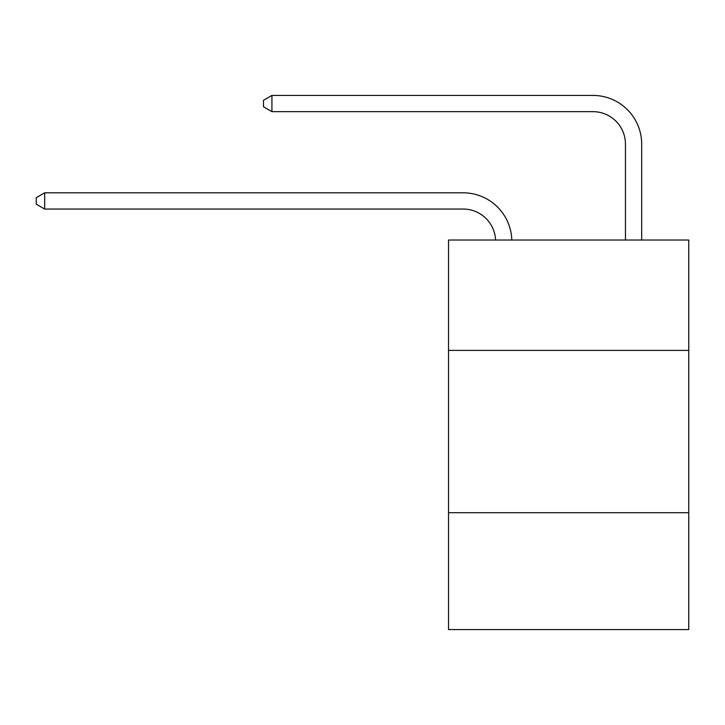 <?xml version="1.0" encoding="UTF-8"?>
<svg xmlns="http://www.w3.org/2000/svg" width="725" height="725" viewBox="0 0 725 725"><rect width="100%" height="100%" fill="white"/><g stroke="black" fill="none" stroke-linecap="round" stroke-linejoin="round"><path stroke-width="1.09" d="M688.75 350.392L688.75 240.02L448.53 240.02L448.53 350.392L688.75 350.392L688.75 629.572L448.53 629.572L448.53 350.392M688.75 512.702L448.53 512.702M463.13 209.045A32.462 32.462 178.8 0 1 495.565 240.02A32.462 32.462 0 0 0 463.13 209.045L44.687 209.045L36.25 204.178L36.25 197.689L44.687 192.814L463.13 192.814A48.693 48.693 -1.2 0 1 511.805 240.02M625.448 240.02L625.448 144.121A32.462 32.462 0 0 0 592.987 111.659L271.929 111.659L263.492 106.793L263.492 100.295L271.929 95.428L592.987 95.428A48.693 48.693 0 0 1 641.679 144.121L641.679 240.02M625.448 144.121A32.462 32.462 0 0 0 592.987 111.659A32.462 32.462 0 0 1 625.448 144.121A32.462 32.462 0 0 0 592.987 111.659A32.462 32.462 0 0 1 625.448 144.121A32.462 32.462 0 0 0 592.987 111.659A32.462 32.462 0 0 1 625.448 144.121A32.462 32.462 0 0 0 592.987 111.659A32.462 32.462 0 0 1 625.448 144.121A32.462 32.462 0 0 0 592.987 111.659A32.462 32.462 0 0 1 625.448 144.121A32.462 32.462 0 0 0 592.987 111.659A32.462 32.462 0 0 1 625.448 144.121A32.462 32.462 0 0 0 592.987 111.659A32.462 32.462 0 0 1 625.448 144.121A32.462 32.462 0 0 0 592.987 111.659A32.462 32.462 0 0 1 625.448 144.121A32.462 32.462 0 0 0 592.987 111.659A32.462 32.462 0 0 1 625.448 144.121A32.462 32.462 0 0 0 592.987 111.659A32.462 32.462 0 0 1 625.448 144.121A32.462 32.462 0 0 0 592.987 111.659A32.462 32.462 0 0 1 625.448 144.121A32.462 32.462 0 0 0 592.987 111.659A32.462 32.462 0 0 1 625.448 144.121M271.929 95.428L592.987 95.428L271.929 95.428L592.987 95.428L271.929 95.428L592.987 95.428L271.929 95.428L592.987 95.428L271.929 95.428L592.987 95.428L271.929 95.428L592.987 95.428L271.929 95.428L592.987 95.428L271.929 95.428L592.987 95.428L271.929 95.428L592.987 95.428L271.929 95.428L592.987 95.428L271.929 95.428L592.987 95.428L271.929 95.428L592.987 95.428L271.929 95.428L271.929 111.659M44.687 192.814L44.687 209.045"/></g></svg>
